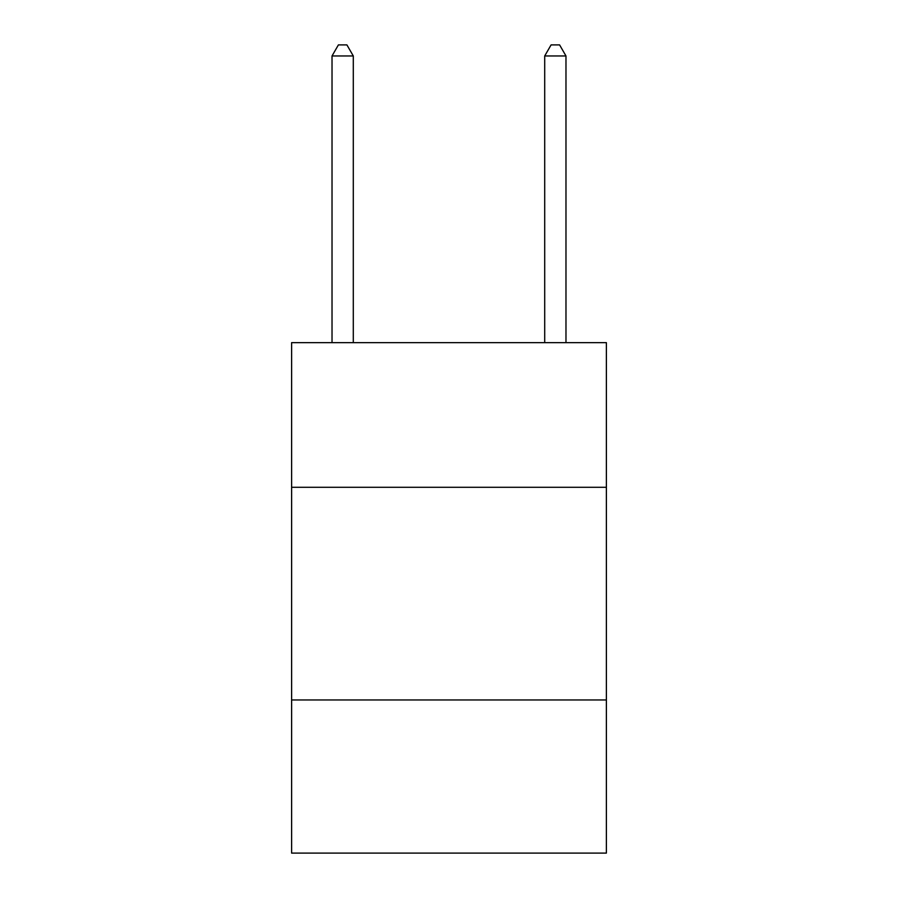 <?xml version="1.0" encoding="UTF-8"?>
<svg xmlns="http://www.w3.org/2000/svg" width="898" height="898" viewBox="0 0 898 898"><rect width="100%" height="100%" fill="white"/><g stroke="black" fill="none" stroke-linecap="round" stroke-linejoin="round"><path stroke-width="1.35" d="M606.386 487.288L606.386 342.654L291.614 342.654L291.614 487.288L606.386 487.288L606.386 853.1L291.614 853.1L291.614 487.288M606.386 699.969L291.614 699.969M353.296 342.654L353.296 55.957L332.024 55.957L332.024 342.654M332.024 55.957L338.4 44.9L346.909 44.9L353.296 55.957M565.976 342.654L565.976 55.957L544.704 55.957L544.704 342.654M544.704 55.957L551.091 44.9L559.6 44.9L565.976 55.957"/></g></svg>
